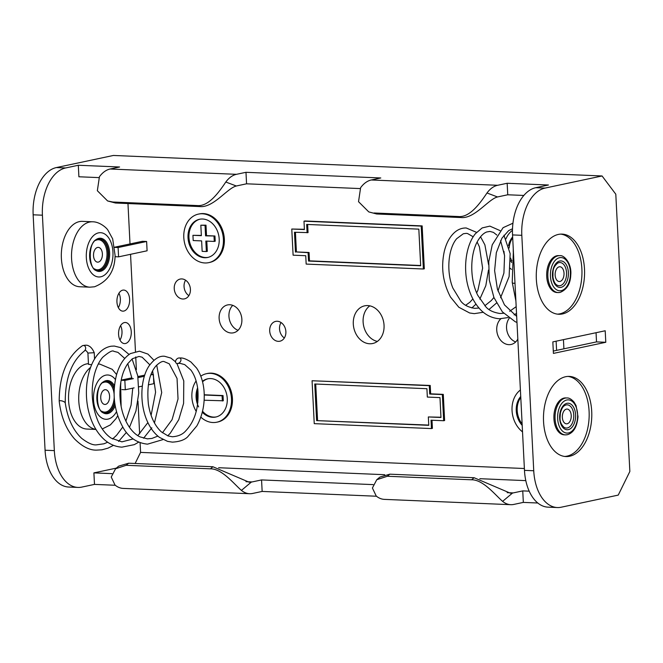 <?xml version="1.0" encoding="UTF-8"?>
<svg xmlns="http://www.w3.org/2000/svg" width="663" height="663" viewBox="0 0 663 663"><rect width="100%" height="100%" fill="white"/><g stroke="black" fill="none" stroke-linecap="round" stroke-linejoin="round"><path stroke-width="0.99" d="M559.945 281.468A7.392 4.442 92.4 0 0 564.031 273.769A7.392 4.442 92.4 0 0 559.887 266.766A7.392 4.442 92.4 0 0 559.207 266.824A7.392 4.442 92.4 0 0 555.13 274.523A7.392 4.442 92.4 0 0 559.265 281.526A7.392 4.442 92.4 0 0 559.945 281.468M512.217 282.231A3.166 1.724 -26.8 0 0 512.226 282.297A3.166 1.724 -26.8 0 0 513.659 283.267A3.166 1.724 -26.8 0 0 514.985 283.084M558.992 262.639A11.611 6.986 -87.6 0 1 566.55 272.667A11.611 6.986 -87.6 0 1 560.16 285.654A11.611 6.986 -87.6 0 1 556.63 284.875C554.865 283.781 553.63 281.145 552.925 276.977C553.116 271.482 552.146 268.043 557.542 263.203A11.611 6.986 -87.6 0 1 558.992 262.639M559.721 255.661C564.246 254.741 571.929 263.791 570.768 274.971C570.404 283.789 566.865 289.598 560.16 292.408L558.171 292.574A18.473 11.114 92.4 0 1 547.82 275.07A18.473 11.114 92.4 0 1 558.014 255.81A18.473 11.114 92.4 0 1 559.721 255.661L558.586 255.62A18.473 11.114 92.4 0 0 556.879 255.761A18.473 11.114 92.4 0 0 546.677 275.021A18.473 11.114 92.4 0 0 557.036 292.532L558.171 292.574A18.473 11.114 92.4 0 0 559.87 292.433M567.155 423.773A7.392 4.442 92.4 0 0 571.241 416.074A7.392 4.442 92.4 0 0 567.097 409.063A7.392 4.442 92.4 0 0 566.417 409.121A7.392 4.442 92.4 0 0 562.332 416.828A7.392 4.442 92.4 0 0 566.475 423.831A7.392 4.442 92.4 0 0 567.155 423.773M566.202 404.936A11.611 6.986 92.4 0 0 564.752 405.507C562.895 406.452 561.445 408.98 560.392 413.074C560.119 418.56 558.868 421.908 563.84 427.179A11.611 6.986 92.4 0 0 567.371 427.958A11.611 6.986 92.4 0 0 573.752 414.972A11.611 6.986 92.4 0 0 566.202 404.936M567.08 434.729A18.473 11.114 -87.6 0 1 565.382 434.878L564.238 434.829A18.473 11.114 -87.6 0 1 553.887 417.325A18.473 11.114 -87.6 0 1 564.089 398.065A18.473 11.114 -87.6 0 1 565.788 397.916L566.931 397.966A18.473 11.114 -87.6 0 0 565.224 398.115A18.473 11.114 -87.6 0 0 555.03 417.367A18.473 11.114 -87.6 0 0 565.382 434.878L567.371 434.713C573.553 432.856 577.1 426.815 578.003 416.579L576.081 405.615L574.108 402.176C571.448 399.176 569.053 397.775 566.931 397.966M98.331 262.092A7.392 4.442 92.4 0 0 102.409 254.385A7.392 4.442 92.4 0 0 98.265 247.382A7.392 4.442 92.4 0 0 97.585 247.44A7.392 4.442 92.4 0 0 93.508 255.147A7.392 4.442 92.4 0 0 97.643 262.15A7.392 4.442 92.4 0 0 98.331 262.092M89.845 287.178L79.651 286.748A32.719 19.683 -87.6 0 1 61.311 255.736A32.719 19.683 -87.6 0 1 79.378 221.616A32.719 19.683 -87.6 0 1 82.394 221.359L92.588 221.79A32.719 19.683 -87.6 0 0 89.571 222.047A32.719 19.683 -87.6 0 0 71.505 256.158A32.719 19.683 -87.6 0 0 89.845 287.178L94.519 286.781C108.011 281.41 114.865 270.952 115.089 255.388L112.677 238.887L107.895 230.111C106.378 227.6 99.483 221.724 92.588 221.79M105.533 404.389A7.392 4.442 92.4 0 0 109.619 396.689A7.392 4.442 92.4 0 0 105.475 389.687A7.392 4.442 92.4 0 0 104.795 389.745A7.392 4.442 92.4 0 0 100.718 397.444A7.392 4.442 92.4 0 0 104.853 404.447A7.392 4.442 92.4 0 0 105.533 404.389M179.259 357.97A3.166 2.246 -46.8 0 0 179.109 357.97A3.166 2.246 -46.8 0 0 175.703 360.713A3.166 2.246 -46.8 0 0 177.27 363.506A3.166 2.246 -46.8 0 0 177.775 363.481A3.166 2.246 -46.8 0 0 180.875 360.573A3.166 2.246 -46.8 0 0 179.259 357.97M84.226 351.15A3.166 2.495 -71.5 0 0 85.618 348.697A3.166 2.495 -71.5 0 0 82.701 345.622C85.635 344.984 87.599 345.067 88.593 345.879C88.544 345.821 91.776 346.807 94.229 352.708L87.914 353.064C86.372 350.412 85.146 349.774 84.226 351.15A3.166 2.495 -71.5 0 1 84.135 351.224C71.347 361.575 65.049 378.838 65.256 402.996A3.166 1.086 -161.7 0 0 65.256 402.955A3.166 1.086 -161.7 0 0 64.759 402.25A3.166 1.086 -161.7 0 0 60.573 400.717A3.166 1.086 -161.7 0 0 59.206 401.281A3.166 1.086 -161.7 0 0 59.214 401.322C60.996 416.654 66.085 429.16 74.48 438.856C82.195 446.547 89.538 450.31 96.516 450.127L101.978 449.804L107.961 448.163L113.497 445.321M82.701 345.622A3.166 2.495 -71.5 0 0 82.237 345.846C66.963 356.769 59.28 375.25 59.206 401.281M87.914 353.048L88.486 364.352L91.32 364.642M88.444 363.672A32.719 19.683 92.4 0 0 86.588 363.921A32.719 19.683 92.4 0 0 68.521 398.032A32.719 19.683 92.4 0 0 86.861 429.052L95.936 429.433M118.95 293.212A10.558 6.348 -87.6 0 1 118.346 307.615M123.807 311.071A10.558 6.348 92.4 0 0 129.641 300.066A10.558 6.348 92.4 0 0 123.724 290.062A10.558 6.348 92.4 0 0 122.754 290.145A10.558 6.348 92.4 0 0 116.92 301.143A10.558 6.348 92.4 0 0 122.837 311.154A10.558 6.348 92.4 0 0 123.807 311.071M120.591 325.649A10.558 6.348 -87.6 0 1 119.986 340.044M125.456 343.509A10.558 6.348 92.4 0 0 131.282 332.503A10.558 6.348 92.4 0 0 125.365 322.491A10.558 6.348 92.4 0 0 124.395 322.574A10.558 6.348 92.4 0 0 118.569 333.58A10.558 6.348 92.4 0 0 124.478 343.591A10.558 6.348 92.4 0 0 125.456 343.509M181.811 278.924A10.136 7.997 -102 0 0 180.22 279.057A10.136 7.997 -102 0 0 174.328 289.64A10.136 7.997 -102 0 0 182.831 299.013A10.136 7.997 -102 0 0 184.43 298.88A10.136 7.997 -102 0 0 190.322 288.306A10.136 7.997 -102 0 0 181.811 278.924M185.59 280.209A10.136 7.997 -102 0 0 188.872 295.648M277.283 321.257A10.136 7.997 -102 0 0 275.684 321.389A10.136 7.997 -102 0 0 269.791 331.964A10.136 7.997 -102 0 0 278.294 341.346A10.136 7.997 -102 0 0 279.894 341.213A10.136 7.997 -102 0 0 285.786 330.638A10.136 7.997 -102 0 0 277.283 321.257M281.062 322.541A10.136 7.997 -102 0 0 284.336 337.973M500.88 318.787A14.246 11.254 -102 0 0 497.507 334.409A14.246 11.254 -102 0 0 508.828 344.652A14.246 11.254 -102 0 0 511.074 344.47A14.246 11.254 -102 0 0 517.82 339.05M509.217 318.331A14.246 11.254 -102 0 0 515.673 341.959M229.779 304.748A14.246 11.254 -102 0 0 227.542 304.93A14.246 11.254 -102 0 0 219.254 319.806A14.246 11.254 -102 0 0 231.213 333A14.246 11.254 -102 0 0 233.459 332.809A14.246 11.254 -102 0 0 241.746 317.942A14.246 11.254 -102 0 0 229.779 304.748M232.763 305.353A14.246 11.254 -102 0 0 229.315 319.127A14.246 11.254 -102 0 0 238.058 330.307M367.708 305.577A19.26 15.208 -102 0 0 364.675 305.834A19.26 15.208 -102 0 0 353.47 325.939A19.26 15.208 -102 0 0 369.639 343.766A19.26 15.208 -102 0 0 372.672 343.517A19.26 15.208 -102 0 0 383.877 323.411A19.26 15.208 -102 0 0 367.708 305.577M369.805 305.842A19.26 15.208 -102 0 0 363.614 325.748A19.26 15.208 -102 0 0 377.363 341.42M200.839 417.143A24.804 19.583 -102 0 0 212.931 422.53A24.804 19.583 -102 0 0 216.834 422.198A24.804 19.583 -102 0 0 231.263 396.308A24.804 19.583 -102 0 0 210.436 373.352A24.804 19.583 -102 0 0 206.533 373.675A24.804 19.583 -102 0 0 200.798 376.161M196.099 380.927A24.804 19.583 -102 0 0 196.248 411.474M206.533 373.675L207.478 373.468A24.804 19.583 78 0 1 211.389 373.145A24.804 19.583 78 0 1 232.207 396.109A24.804 19.583 78 0 1 217.787 422L216.834 422.198M216.213 416.928A19.525 15.415 78 0 1 213.61 417.093A19.525 15.415 78 0 1 202.538 411.234M202.298 412.229A19.525 15.415 -102 0 0 212.666 417.292A19.525 15.415 -102 0 0 215.74 417.044A19.525 15.415 -102 0 0 227.094 396.656A19.525 15.415 -102 0 0 210.701 378.581A19.525 15.415 -102 0 0 207.627 378.838A19.525 15.415 -102 0 0 202.422 381.308M520.405 390.001A24.804 19.583 -102 0 0 522.527 431.886M511.795 260.899A19.525 15.415 78 0 1 510.56 258.081M509.159 248.012A19.525 15.415 78 0 1 512.698 237.86M512.648 236.94A19.525 15.415 -102 0 0 508.546 245.641M510.659 260.741A19.525 15.415 -102 0 0 511.645 262.523M204.842 262.962A24.804 19.583 -102 0 0 208.754 262.639A24.804 19.583 -102 0 0 223.174 236.749A24.804 19.583 -102 0 0 202.356 213.784A24.804 19.583 -102 0 0 198.444 214.108A24.804 19.583 -102 0 0 184.024 239.998A24.804 19.583 -102 0 0 204.842 262.962M198.444 214.108L199.397 213.909A24.804 19.583 78 0 1 203.301 213.577A24.804 19.583 78 0 1 224.127 236.542A24.804 19.583 78 0 1 209.707 262.432L208.754 262.639M208.132 257.36A19.525 15.415 78 0 1 205.53 257.526A19.525 15.415 78 0 1 189.179 239.757A19.525 15.415 78 0 1 200.019 219.18M202.621 219.014A19.525 15.415 -102 0 0 199.546 219.271A19.525 15.415 -102 0 0 188.193 239.65A19.525 15.415 -102 0 0 204.577 257.725A19.525 15.415 -102 0 0 207.66 257.476A19.525 15.415 -102 0 0 219.014 237.089A19.525 15.415 -102 0 0 202.621 219.014M569.641 456.243A40.111 24.125 92.4 0 0 591.794 414.425A40.111 24.125 92.4 0 0 569.31 376.41A40.111 24.125 92.4 0 0 565.614 376.725A40.111 24.125 92.4 0 0 543.469 418.544A40.111 24.125 92.4 0 0 565.945 456.558A40.111 24.125 92.4 0 0 569.641 456.243M568 376.41A40.111 24.125 -87.6 0 1 589.175 415.403A40.111 24.125 -87.6 0 1 567.031 456.136A40.111 24.125 -87.6 0 1 564.644 456.442M562.431 313.947A40.111 24.125 92.4 0 0 584.584 272.128A40.111 24.125 92.4 0 0 562.1 234.105A40.111 24.125 92.4 0 0 558.403 234.42A40.111 24.125 92.4 0 0 536.259 276.239A40.111 24.125 92.4 0 0 558.735 314.254A40.111 24.125 92.4 0 0 562.431 313.947M557.434 314.146A40.111 24.125 92.4 0 0 559.821 313.831A40.111 24.125 92.4 0 0 581.965 273.098A40.111 24.125 92.4 0 0 560.79 234.114M605.791 342.282L605.203 330.771L552.834 341.893L553.414 353.404L605.791 342.282L596.518 341.893L553.298 351.067M557.318 507.543A42.225 25.393 92.4 0 0 561.205 507.212L618.239 495.104L629.85 471.484L615.803 194.209L602.07 175.968L545.044 188.085A42.225 25.393 92.4 0 0 521.814 235.315L533.74 470.747A42.225 25.393 92.4 0 0 557.318 507.543L548.052 507.154A42.225 25.393 -87.6 0 1 524.474 470.357L512.549 234.926A42.225 25.393 -87.6 0 1 535.77 187.695L548.45 185.002L507.162 183.27L497.656 185.284A33.283 20.023 92.4 0 0 486.99 192.991L497.532 196.969A31.667 19.045 -87.6 0 1 498.245 196.795L507.75 194.781L523.836 195.452M602.07 175.968L113.406 155.457L56.38 167.565L65.645 167.954L78.317 165.261L119.597 166.993L110.099 169.015A33.283 20.023 92.4 0 0 99.433 176.723L97.345 190.72L107.597 200.947L112.826 202.024L197.085 205.555C208.688 206.823 219.18 191.839 225.81 182.027L236.351 186.005A31.667 19.045 -87.6 0 1 237.056 185.831L246.561 183.808L360.009 188.574M246.561 183.808L245.981 172.305L236.476 174.319A33.283 20.023 92.4 0 0 225.81 182.027M245.981 172.305L380.786 177.966L371.28 179.98A33.283 20.023 92.4 0 0 360.614 187.687L358.534 201.685L368.785 211.911L376.65 213.983L368.785 211.911M537.801 503.01L523.331 502.397L513.825 504.419A33.283 20.023 -87.6 0 1 510.759 504.684A33.283 20.023 -87.6 0 1 502.612 501.361C495.178 494.938 483.161 479.606 471.6 479.797L387.349 476.258L376.75 479.73L372.407 488.018L376.236 496.048A33.283 20.023 -87.6 0 0 384.374 499.372L510.759 504.684M376.46 496.231L262.15 491.432L252.644 493.454A33.283 20.023 -87.6 0 1 249.57 493.711A33.283 20.023 -87.6 0 1 241.431 490.396C233.989 483.973 221.972 468.642 210.42 468.832L212.906 466.752L249.106 482.192L251.343 482.076A31.667 19.045 92.4 0 0 252.056 481.943L245.981 481.686M115.279 485.266L94.486 484.396L81.814 487.09A42.225 25.393 92.4 0 1 77.919 487.421L68.654 487.032A42.225 25.393 -87.6 0 1 45.076 450.227L33.15 214.804A42.225 25.393 -87.6 0 1 56.38 167.565M596.054 332.718L596.518 341.893M78.317 165.261L78.897 176.772L98.82 177.609M65.645 167.954A42.225 25.393 92.4 0 0 42.415 215.193L54.341 450.616A42.225 25.393 92.4 0 0 77.919 487.421M148.321 384.847L153.824 383.678L153.352 374.363L151.131 374.272M115.014 256.697L118.578 256.846L147.095 250.796L146.622 241.481L142.412 241.307L114.699 247.191M516.999 322.79A14.246 11.254 -102 0 0 516.701 322.317M135.128 463.487L140.581 452.398L140.084 442.66M139.644 433.967L137.979 401.132M136.387 369.672L135.741 356.926M135.467 351.539L130.545 254.31M130.014 243.934L127.967 203.541M140.581 452.398L524.383 468.509M291.778 229.025L293.104 255.18L305.742 255.711L306.165 264.081L423.367 269.004L421.196 226.1L422.149 225.901L304.939 220.978L303.986 221.185L304.416 229.555L291.778 229.025L304.4 229.307M422.149 225.901L424.32 268.797L423.367 269.004M431.456 428.571L431.033 420.201L443.671 420.732L442.345 394.568L443.29 394.369L430.652 393.839L430.229 385.468L312.074 380.744L314.245 423.649L431.456 428.571L432.409 428.364L431.994 420.243M443.29 394.369L444.616 420.524L443.671 420.732M111.956 473.647L93.897 472.885L94.486 484.396M93.897 472.885L116.332 468.119M507.75 194.781L507.162 183.27M112.826 202.024L115.47 203.019L199.72 206.558L197.085 205.555M115.47 203.019L107.597 200.947M236.351 186.005C227.285 188.068 213.445 208.041 199.72 206.558M497.532 196.969C488.474 199.033 474.625 219.005 460.909 217.522L376.65 213.983M460.909 217.522L458.266 216.528L374.015 212.989M458.266 216.528C469.876 217.796 480.368 202.803 486.99 192.991M205.994 225.18L205.041 225.379L205.571 235.846L214.953 235.995L206.524 235.638L205.994 225.18L200.831 225.205L201.361 235.663L192.933 235.315L201.345 235.423M214.953 235.995L215.218 241.224L214.265 241.431L214 236.194M214.265 241.431L205.837 241.075L206.367 251.542L207.32 251.335L206.798 241.117M512.466 230.326A24.804 19.583 -102 0 0 505.968 238.846M503.979 251.36A24.804 19.583 -102 0 0 504.601 255.877M510.377 268.291A24.804 19.583 -102 0 0 511.347 269.427M513.245 251.766L513.245 248.724M309.057 252.479L309.48 260.849L308.535 261.048L308.104 252.678L309.057 252.479L296.419 251.948L295.425 232.307M308.104 252.678L296.419 251.948M307.64 224.467L308.055 232.597L294.463 232.265L295.466 252.147M307.102 232.796L306.679 224.425L418.825 229.133L420.682 265.755L308.535 261.048M303.986 221.185L421.196 226.1M420.673 265.515L309.48 260.849M205.571 235.846L206.524 235.638M205.041 225.379L200.831 225.205M206.367 251.542L202.157 251.36L201.627 240.901L193.198 240.545L192.933 235.315M525.8 480.625L479.805 478.694M384.673 474.7L218.616 467.73M373.145 484.612L261.562 479.929L252.056 481.943M529.198 491.159L522.751 490.893L513.245 492.907L507.17 492.65M249.57 493.711L123.194 488.407A33.283 20.023 -87.6 0 1 115.047 485.084L111.227 477.053L115.569 468.766L118.718 466.122L128.647 463.213L212.906 466.752M522.751 490.893L523.331 502.397M471.6 479.797L474.086 477.716L510.286 493.156L512.532 493.04A31.667 19.045 92.4 0 0 513.245 492.907M261.562 479.929L262.15 491.432M474.086 477.716L389.836 474.178L387.349 476.258M376.75 479.73L379.907 477.087L389.836 474.178M128.647 463.213L126.169 465.293L210.42 468.832M126.169 465.293L115.569 468.766M522.129 423.98A19.525 15.415 78 0 1 520.778 397.427M520.737 396.499A19.525 15.415 -102 0 0 522.195 425.389M197.881 402.284A19.525 15.415 78 0 1 197.856 389.72M202.547 381.813A19.525 15.415 78 0 1 208.107 378.747M197.615 387.872A19.525 15.415 -102 0 0 198.61 406.916M204.254 394.775L223.033 395.562L223.298 400.792L204.129 400.228M222.345 400.999L222.08 395.761L223.033 395.562M222.08 395.761L204.254 395.015M428.339 416.952L428.77 425.323L316.616 420.615L314.759 383.993L426.914 388.7L427.337 397.071L439.975 397.601L440.978 417.483L428.339 416.952L440.97 417.242M316.616 420.615L428.754 425.082M317.569 420.417L315.721 384.034M430.229 385.468L429.284 385.667L429.707 394.037L430.652 393.839M429.284 385.667L312.074 380.744M429.707 394.037L442.345 394.568M521.599 413.563L521.333 408.292M120.749 382.592L120.823 384.184M144.725 375.125L137.896 376.576M131.929 377.844L121.196 380.123M133.354 378.614L124.843 380.421L121.163 380.264M153.352 374.363L150.891 374.885M144.36 376.277L138.053 377.612M134.092 387.872L125.315 389.736L124.843 380.421M142.321 386.123L138.84 386.861M121.917 389.587L125.315 389.736M146.622 241.481L118.105 247.539L114.724 247.39M118.578 256.846L118.105 247.539M559.589 257.7A16.625 10.003 -87.6 0 1 570.395 272.062A16.625 10.003 -87.6 0 1 561.254 290.659A16.625 10.003 -87.6 0 1 550.439 276.305A16.625 10.003 -87.6 0 1 559.589 257.7M561.089 287.344A13.277 7.989 92.4 0 0 568.39 272.493A13.277 7.989 92.4 0 0 559.754 261.015A13.277 7.989 92.4 0 0 552.445 275.874A13.277 7.989 92.4 0 0 561.089 287.344M566.79 400.004A16.625 10.003 92.4 0 0 557.649 418.602A16.625 10.003 92.4 0 0 568.464 432.964A16.625 10.003 92.4 0 0 577.606 414.367A16.625 10.003 92.4 0 0 566.79 400.004M568.299 429.649A13.277 7.989 -87.6 0 1 559.655 418.179A13.277 7.989 -87.6 0 1 566.964 403.319A13.277 7.989 -87.6 0 1 575.6 414.789A13.277 7.989 -87.6 0 1 568.299 429.649M99.467 238.987A15.829 9.522 -87.6 0 1 108.127 254.161A15.829 9.522 -87.6 0 1 99.384 270.487A15.829 9.522 -87.6 0 1 98.141 270.62M94.378 268.83A15.042 9.05 92.4 0 0 98.712 269.675A15.042 9.05 92.4 0 0 106.983 252.852A15.042 9.05 92.4 0 0 97.204 239.857A15.042 9.05 92.4 0 0 95.571 240.454M99.674 238.995L98.339 239.103C87.251 239.094 87.914 273.065 98.348 270.628A15.829 9.522 92.4 0 0 99.806 270.504A15.829 9.522 92.4 0 0 108.55 253.995A15.829 9.522 92.4 0 0 99.674 238.995A15.829 9.522 92.4 0 0 98.439 239.07M100.478 271.316A16.625 10.003 -87.6 0 1 89.662 256.954A16.625 10.003 -87.6 0 1 98.804 238.357A16.625 10.003 -87.6 0 1 109.619 252.719A16.625 10.003 -87.6 0 1 100.478 271.316M98.53 232.862A22.169 13.335 92.4 0 0 86.331 257.667A22.169 13.335 92.4 0 0 100.751 276.811A22.169 13.335 92.4 0 0 112.95 252.015A22.169 13.335 92.4 0 0 98.53 232.862M105.351 412.916A15.829 9.522 92.4 0 0 106.594 412.792A15.829 9.522 92.4 0 0 114.658 402.275M114.218 397.17A15.042 9.05 -87.6 0 1 105.923 411.98A15.042 9.05 -87.6 0 1 101.588 411.126M102.782 382.758A15.042 9.05 -87.6 0 1 104.406 382.161A15.042 9.05 -87.6 0 1 114.111 394.046M105.649 381.374A15.829 9.522 -87.6 0 1 106.884 381.291A15.829 9.522 -87.6 0 1 114.285 388.087M114.798 403.369A15.829 9.522 -87.6 0 1 107.016 412.809A15.829 9.522 -87.6 0 1 105.558 412.933C95.124 415.369 94.461 381.399 105.55 381.407L106.884 381.291M114.484 385.833A16.625 10.003 92.4 0 0 106.014 380.661A16.625 10.003 92.4 0 0 96.873 399.259A16.625 10.003 92.4 0 0 107.688 413.621A16.625 10.003 92.4 0 0 115.171 405.764M116.456 411.798A22.169 13.335 -87.6 0 1 107.961 419.115A22.169 13.335 -87.6 0 1 93.541 399.963A22.169 13.335 -87.6 0 1 105.74 375.167A22.169 13.335 -87.6 0 1 115.42 379.534M119.92 391.659A22.169 13.335 -87.6 0 1 120.111 398.712M116.613 374.529L112.204 369.316L99.798 364.095A32.719 19.683 92.4 0 0 98.223 364.128M90.607 367.368A32.719 19.683 92.4 0 0 78.905 402.781A32.719 19.683 92.4 0 0 95.903 429.375M114.227 389.073A15.829 9.522 92.4 0 0 106.677 381.291M535.77 187.695L545.044 188.085M110.099 169.015L236.476 174.319M371.28 179.98L497.656 185.284M521.814 235.315L512.549 234.926M524.474 470.357L533.74 470.747M45.076 450.227L54.341 450.616M42.415 215.193L33.15 214.804M512.532 493.04L502.612 501.361M251.343 482.076L241.431 490.396M556.588 350.371L556.124 341.196M563.906 348.821L563.442 339.638M516.676 316.367L504.46 304.864L497.416 289.134L494.615 270.686L496.33 252.661L501.932 238.183L508.629 230.641L512.507 228.768M503.607 313.276L499.96 313.491C493.512 312.505 488.83 310.301 485.896 306.878L477.824 295.408C469.495 279.015 470.1 254.194 477.559 241.233C480.46 236.21 483.526 233.111 486.766 231.959L489.965 231.42L493.479 232.406L496.844 235.05M478.993 308.022L474.857 308.353C468.426 307.342 463.76 304.963 460.851 301.209L452.887 288.107C445.959 271.407 448.354 248.219 456.691 238.688L463.329 233.757L466.213 233.359L467.564 233.533L473.208 236.79M471.832 307.947L476.009 304.135M479.83 299.112L485.813 285.695L488.482 270.081M488.565 264.595L484.877 244.829L480.542 236.774M476.573 232.357L466.238 227.989C462.028 227.881 458.208 229.315 454.777 232.265C449.879 236.583 446.39 242.931 444.309 251.327C440.845 267.404 442.901 282.637 450.467 297.007L458.804 307.234L469.636 312.977L474.269 313.649L483.327 312.265M516.518 313.367L514.14 314.908M508.206 317.56L499.479 318.77C489.335 317.991 482.971 312.538 479.672 308.784C475.056 303.646 471.517 297.289 469.048 289.706C462.467 270.007 465.708 245.169 475.47 233.633L482.167 227.931L489.874 226.116L500.101 230.625M503.938 235.241L510.162 253.672L509.109 276.587L500.548 297.745M496.488 303.049L489.029 309.48M515.897 300.985L512.217 282.264M516.179 306.654L509.673 311.27M500.573 240.619L504.576 255.586L503.921 273.032L497.979 291.007M493.902 297.48L491.341 300.513L484.81 305.776M477.145 242.028L479.415 246.843L482.623 268.159L477.932 290.145L476.672 292.855M472.885 298.914L469.885 302.229L465.666 305.278M512.226 282.297L513.369 251.219M516.983 322.409L515.275 321.762L502.355 311.842L493.943 297.588L489.294 280.101L488.764 261.694L492.236 244.821L503.076 227.691L512.938 223.216M65.256 402.955C67.576 418.51 73.071 430.32 81.731 438.392C87.906 443.108 92.803 445.263 96.433 444.856L103.942 443.796L107.679 442.221M112.569 439.005L116.605 435.251L122.721 427.105M125.879 421.121L131.083 405.118L132.749 388.153M132.086 378.88L127.768 363.647M124.76 358.459L117.948 352.376L113.804 351.315C112.528 350.039 108.831 352.036 102.707 357.282C99.16 361.393 96.4 367.087 94.436 374.371C90.499 390.432 91.759 406.212 98.223 421.718C101.654 429.118 105.947 434.58 111.111 438.094L121.893 441.856L133.155 438.947M137.805 435.657L147.882 422.588M151.106 415.378L155.59 392.206L152.631 370.982M149.813 364.816L142.139 357.191L138.965 356.445L132.418 358.716L127.744 363.68C122.489 371.355 119.879 381.813 119.928 395.04C120.301 407.198 123.318 417.715 128.97 426.574C132.202 431.389 135.832 434.812 139.868 436.842L147.41 438.848L151.877 438.45L157.852 436.097M162.435 432.79L172.057 419.712L178.032 398.96L177.046 378.465L169.247 363.796L164.076 361.567C162.377 360.987 159.708 362.412 156.062 365.835C149.192 373.717 146.647 386.554 148.413 404.355C150.36 416.397 154.645 425.555 161.283 431.812L168.054 435.939L172.355 436.76C178.198 436.362 182.632 434.422 185.657 430.958C194.947 421.179 199.016 407.438 197.864 389.736C196.87 381.606 194.557 375.067 190.927 370.111L184.695 364.6L179.996 363.341L177.775 363.481M179.109 357.97L180.245 357.979C182.922 357.738 186.494 359.097 190.969 362.039L196.613 368.081C200.682 374.123 203.143 381.581 204.005 390.449C205.041 403.452 202.663 415.27 196.861 425.886L187.563 436.95C184.389 440.008 179.325 441.74 172.363 442.13L167.524 441.359L159.427 437.348C154.554 433.66 150.609 428.53 147.592 421.966C139.305 404.273 140.249 378.871 149.034 365.959C154.322 358.857 159.534 355.625 164.656 356.288L170.888 358.078L175.554 361.841M129.086 354.465L120.815 347.669L114.301 346.053L111.301 346.202C106.876 346.923 102.906 349.094 99.392 352.733C87.964 364.02 82.991 390.167 88.883 412.328C91.917 423.972 97.113 433.113 104.472 439.743C109.735 444.318 115.561 446.787 121.942 447.144L134.257 444.658L138.749 442.138M153.932 360.266L147.907 354.067L139.47 351.183L130.437 353.578C123.989 357.664 119.332 364.824 116.473 375.051C111.716 394.261 114.193 412.245 123.906 428.994C129.592 438.044 137.465 443.099 147.517 444.16L163.007 439.586M102.259 428.961L110.381 424.9L116.033 418.593L117.649 415.85M121.13 406.369L120.616 383.438M98.281 364.028L99.798 364.095M94.237 352.724L94.552 359.056M118.602 441.417L126.393 432.409M129.484 427.328L135.948 410.985L138.758 393.126L137.763 375.805L132.07 358.973M143.573 438.251L151.835 427.801M154.446 422.961L161.706 392.554L156.725 365.122M167.747 435.823L170.316 433.163L178.728 419.754L183.593 403.427L183.775 380.91L176.905 363.465"/></g></svg>
